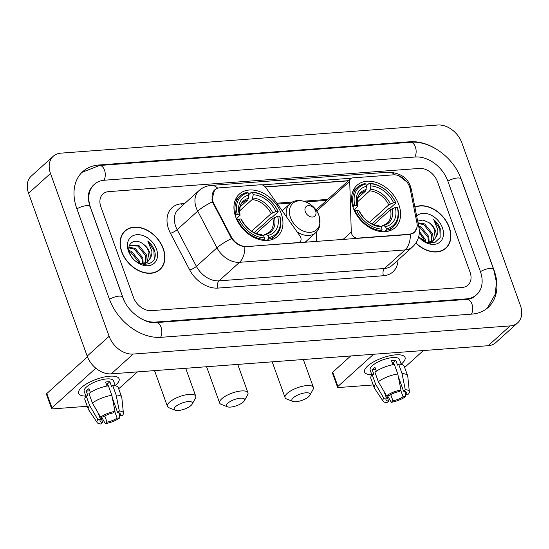 <?xml version="1.0" encoding="UTF-8"?>
<svg xmlns="http://www.w3.org/2000/svg" width="549" height="549" viewBox="0 0 549 549"><rect width="100%" height="100%" fill="white"/><g stroke="black" fill="none" stroke-linecap="round" stroke-linejoin="round"><path stroke-width="0.82" d="M246.467 246.432A14.514 10.541 47.9 0 1 231.225 236.667L213.925 203.734A14.514 10.541 47.9 0 1 212.95 201.517A14.514 10.541 47.9 0 1 214.817 189.879A14.514 10.541 47.9 0 1 219.916 187.799L260.672 184.752A5.373 3.905 -132.1 0 1 265.833 187.586L299.912 235.885A5.373 3.905 -132.1 0 1 300.756 237.491A5.373 3.905 -132.1 0 1 300.063 241.8A5.373 3.905 -132.1 0 1 298.176 242.576L246.199 246.679M353.336 208.146A28.486 20.697 47.9 0 0 395.177 227.595A28.486 20.697 47.9 0 0 398.849 204.743A28.486 20.697 47.9 0 0 357.008 185.294A28.486 20.697 47.9 0 0 353.336 208.146M235.693 216.93A28.486 20.697 47.9 0 0 277.533 236.379A28.486 20.697 47.9 0 0 281.205 213.527A28.486 20.697 47.9 0 0 239.364 194.078A28.486 20.697 47.9 0 0 235.693 216.93M306.445 241.052A28.486 20.697 -132.1 0 1 306.767 242.157M393.372 174.843L352.616 177.89A5.373 3.905 -132.1 0 0 350.729 178.658A5.373 3.905 -132.1 0 0 349.706 181.321L351.278 232.049A5.373 3.905 -132.1 0 0 357.612 238.136L409.328 234.272A14.514 10.541 47.9 0 0 414.42 232.193A14.514 10.541 47.9 0 0 416.917 222.798L410.22 189.076A14.514 10.541 47.9 0 0 393.372 174.843M316.334 232.097L316.622 241.416M350.729 178.658L316.732 209.341A5.373 3.905 47.9 0 0 316.1 210.15M121.665 251.765A26.071 18.941 47.9 0 0 159.958 269.566A26.071 18.941 47.9 0 0 163.314 248.656A26.071 18.941 47.9 0 0 125.028 230.861A26.071 18.941 47.9 0 0 121.665 251.765M158.805 270.499A26.071 18.941 47.9 0 0 159.594 269.525M415.868 243.104A26.071 18.941 47.9 0 0 445.905 248.217A26.071 18.941 47.9 0 0 449.267 227.307A26.071 18.941 47.9 0 0 414.866 207.028M444.759 249.143A26.071 18.941 47.9 0 0 445.548 248.175M417.014 227.334L414.488 232.309L409.273 234.498L244.868 246.7C239.831 246.144 235.404 243.44 231.589 238.595L212.415 201.854L211.955 199.815L214.549 189.94M398.862 175.742L407.152 182.186M262.031 184.876L351.408 178.199M265.27 186.88L349.747 180.573M437.491 181.746A16.127 11.714 47.9 0 0 419.47 168.419L108.613 191.635A16.127 11.714 47.9 0 0 102.951 193.948A16.127 11.714 47.9 0 0 100.879 206.877L133.441 297.332A16.127 11.714 47.9 0 0 151.462 310.652L462.32 287.443A16.127 11.714 47.9 0 0 467.981 285.13A16.127 11.714 47.9 0 0 470.054 272.194L437.491 181.746A16.127 11.714 47.9 0 0 419.47 168.419L108.613 191.635A16.127 11.714 47.9 0 0 102.951 193.948A16.127 11.714 47.9 0 0 100.879 206.877L133.441 297.332A16.127 11.714 47.9 0 0 151.462 310.652L462.32 287.443A16.127 11.714 47.9 0 0 467.981 285.13A16.127 11.714 47.9 0 0 470.054 272.194L437.491 181.746M125.028 231.218A26.071 18.941 47.9 0 0 123.985 231.911M163.101 248.676A25.796 18.748 47.9 0 0 125.206 231.06A25.796 18.748 47.9 0 0 121.885 251.751A25.796 18.748 47.9 0 0 159.773 269.367A25.796 18.748 47.9 0 0 163.101 248.676M128.994 250.481L131.774 251.559L139.398 261.036L139.885 263.465M129.235 251.6L130.902 252.341L138.526 261.825L138.822 262.985M128.946 247.208L135.253 248.416L142.877 257.893L143.172 263.877M128.871 247.88L134.381 249.198L142.013 258.682L142.438 263.939M145.121 263.41L145.492 255.539L137.868 246.062L129.283 245.815L129.674 245.417L138.732 245.273L146.363 254.75L145.705 263.177M145.375 263.692L144.668 264.57M144.833 263.959L144.449 264.556M143.179 244.085C135.013 237.36 125.872 243.667 129.591 252.78C134.869 269.12 159.67 267.425 154.557 250.852L154.29 250.042C152.986 246.515 150.81 243.495 147.763 240.984L151.826 251.023C152.121 254.118 151.4 256.795 149.671 259.046A12.147 8.825 47.9 0 0 149.452 251.964A12.147 8.825 47.9 0 0 143.179 244.085C146.007 246.309 147.942 249.074 148.971 252.396L147.242 262.257M149.671 259.046L147.695 261.88L141.148 263.925M147.695 261.88L143.433 264.446M128.493 251.257A17.52 12.73 47.9 0 0 148.079 265.73A17.52 12.73 47.9 0 0 156.486 249.171A17.52 12.73 47.9 0 0 136.907 234.691A17.52 12.73 47.9 0 0 128.493 251.257M147.763 240.984L153.885 250.406L154.221 258.689M85.884 396.076A21.5 7.254 -19.8 0 1 81.472 387.573A21.5 7.254 -19.8 0 1 109.827 376.195A21.5 7.254 -19.8 0 1 113.197 376.147A21.5 7.254 -19.8 0 1 115.215 385.515A21.5 7.254 -19.8 0 0 119.085 378.81A21.5 7.254 -19.8 0 0 109.827 376.195A21.5 7.254 -19.8 0 0 88.005 383.03A21.5 7.254 -19.8 0 0 78.631 393.379A21.5 7.254 -19.8 0 0 85.884 396.076M95.821 368.221L51.97 407.797A2.69 0.906 160.2 0 0 51.585 408.545A2.69 0.906 160.2 0 0 52.745 408.875L87.277 406.294M137.428 371.899L118.687 388.816M51.585 408.545L46.445 394.264A2.69 0.906 -19.8 0 1 46.823 393.516L87.463 356.843M100.776 417.082L102.711 422.469A10.747 3.623 -19.8 0 1 100.055 421.158A10.747 3.623 -19.8 0 1 100.488 419.374L98.182 412.972M92.397 403.041L100.584 417.096L103.226 416.897A10.747 3.623 -19.8 0 1 113.334 412.882L115.016 411.366L111.824 395.321L108.393 385.803A17.74 5.984 -19.8 0 0 88.965 393.523L92.397 403.041A17.74 5.984 -19.8 0 1 111.824 395.321M85.967 396.303L84.189 391.375A15.585 5.257 -19.8 0 1 90.99 383.875A15.585 5.257 -19.8 0 1 106.808 378.92A15.585 5.257 -19.8 0 1 113.526 380.814L115.297 385.748M107.007 386.036L105.573 382.042A15.585 5.257 -19.8 0 1 107.837 381.775A15.585 5.257 -19.8 0 1 109.862 381.72L111.577 386.482L112.689 385.48A17.74 5.984 -19.8 0 1 118.289 387.704L121.713 397.222A17.74 5.984 -19.8 0 1 121.83 397.716L123.408 413.171A13.972 4.715 -19.8 0 1 122.496 415.463L119.854 415.655L118.817 412.773M112.325 397.847L117.623 412.567L119.311 411.043L116.12 395.006L112.689 385.48M116.12 395.006A17.74 5.984 -19.8 0 1 121.713 397.222M100.584 417.096A13.972 4.715 -19.8 0 1 115.016 411.366M119.311 411.043A13.972 4.715 -19.8 0 1 123.408 413.171M114.762 411.592L117.115 418.132L119.751 417.933L119.14 413.678M119.751 417.933A13.972 4.715 -19.8 0 1 105.319 423.67L107.007 422.147L104.784 415.964M101.558 417.02L105.319 423.67M117.623 412.567A10.747 3.623 -19.8 0 1 120.286 413.871A10.747 3.623 -19.8 0 1 119.854 415.655M117.115 418.132A10.747 3.623 -19.8 0 1 107.007 422.147M90.393 392.528L88.993 388.63A15.585 5.257 -19.8 0 0 86.248 391.101L87.964 395.863L86.227 395.994L89.652 405.519L97.846 419.573L100.488 419.374M102.711 422.469L101.03 423.986A13.972 4.715 -19.8 0 1 97.2 422.606L88.567 409.691A17.74 5.984 -19.8 0 1 88.341 409.238L84.91 399.72A17.74 5.984 -19.8 0 1 86.227 395.994M88.341 409.238A17.74 5.984 -19.8 0 1 89.652 405.519M97.2 422.606A13.972 4.715 -19.8 0 1 97.846 419.573M106.986 383.977A10.747 3.623 -19.8 0 1 106.437 384.444M108.009 385.858L107.343 383.998A10.747 3.623 160.2 0 0 106.259 383.964M86.248 391.101L89.789 390.84M107.343 383.998L109.862 381.72M415.977 242.933A25.796 18.748 47.9 0 0 445.726 248.018A25.796 18.748 47.9 0 0 449.055 227.32A25.796 18.748 47.9 0 0 414.914 207.289M419.333 231.211L425.351 239.687L425.839 242.116M419.312 232.652L424.48 240.469L424.775 241.635M418.64 226.044L421.207 227.066L428.831 236.544L429.126 242.528M418.866 227.183L420.335 227.849L427.959 237.326L428.392 242.589M417.995 222.798L424.686 223.923L432.31 233.4L431.651 241.828M431.329 242.342L430.622 243.221M418.118 223.409L423.814 224.706L431.445 234.19L431.075 242.061M430.78 242.61L430.402 243.207M418.681 236.825L426.422 242.342L434.671 242.685L440.01 237.731L440.243 228.693C438.932 225.165 436.757 222.146 433.717 219.627L437.773 229.667C438.068 232.769 437.354 235.446 435.625 237.696A12.147 8.825 47.9 0 0 435.405 230.614A12.147 8.825 47.9 0 0 429.133 222.729C431.96 224.953 433.888 227.725 434.925 231.047L433.195 240.908M435.625 237.696L433.648 240.531L427.095 242.569M433.641 240.531L429.387 243.097M418.633 236.99A17.52 12.73 47.9 0 0 437.21 243.681A17.52 12.73 47.9 0 0 442.439 227.814A17.52 12.73 47.9 0 0 416.629 215.922M429.133 222.729L422.998 220.012L417.665 221.13M433.717 219.627L439.831 229.057L440.174 237.333M178.363 410.494A9.676 3.267 160.2 0 0 192.198 404.085A9.676 3.267 160.2 0 0 188.238 401.587A9.676 3.267 160.2 0 0 177.087 405.464A9.676 3.267 160.2 0 0 175.2 410.199A9.676 3.267 160.2 0 0 178.363 410.494M175.2 410.199L168.982 407.749A15.049 5.078 -19.8 0 1 167.424 406.377A15.049 5.078 -19.8 0 1 173.992 399.137A15.049 5.078 -19.8 0 1 189.261 394.354A15.049 5.078 -19.8 0 1 195.746 396.179A15.049 5.078 -19.8 0 1 195.423 398.231L192.198 404.085M268.708 237.607L268.502 239.055A26.661 19.373 47.9 0 0 275.763 235.514A26.661 19.373 47.9 0 0 279.942 216.519L279.626 216.093A25.583 18.591 47.9 0 1 268.708 237.607L267.912 235.404A23.113 16.793 47.9 0 0 277.643 216.237L272.832 218.433L256.198 233.442M263.438 235.624L269.559 231.987A19.888 14.452 47.9 0 0 272.832 218.433M278.233 211.763A26.661 19.373 47.9 0 0 251.586 192.068L252.478 192.534A25.583 18.591 47.9 0 1 277.918 211.331L278.233 211.763L272.366 217.054L271.021 217.521L254.269 232.632M248.807 194.579L251.586 192.068M268.502 239.055L266.91 240.496M263.149 240.338L264.213 239.378L264.412 237.923A25.583 18.591 47.9 0 1 238.98 219.126L237.566 219.689A26.661 19.373 47.9 0 0 264.213 239.378M237.566 219.689L237.051 220.156M277.918 211.331L275.927 211.482A23.113 16.793 47.9 0 0 253.274 194.737L252.478 192.534M277.643 216.237L279.626 216.093M238.98 219.126L240.97 218.976A23.113 16.793 47.9 0 0 263.623 235.72L264.412 237.923M253.274 194.737L252.101 199.61L239.508 210.974M251.696 231.198L271.117 213.671L275.927 211.482M264.666 234.519L265.888 234.348L267.912 235.404M263.623 235.72L261.166 234.54C253.034 233.531 246.556 228.686 241.718 220.005L240.97 218.976M235.219 215.503L237.264 214.364A25.583 18.591 47.9 0 1 248.189 192.85L247.297 192.39A26.661 19.373 47.9 0 0 240.037 195.931A26.661 19.373 47.9 0 0 235.857 214.927M248.189 192.85L248.978 195.06A23.113 16.793 47.9 0 0 239.254 214.22L237.264 214.364M240.133 206.856L247.805 199.932L248.978 195.06M239.254 214.22L240.03 215.311C239.295 208.016 240.256 203.734 242.912 202.464A19.888 14.452 47.9 0 1 247.805 199.932M248.519 198.354A20.677 15.022 47.9 0 0 239.975 215.194L236.468 218.879M296.007 401.71A9.676 3.267 160.2 0 0 309.842 395.294A9.676 3.267 160.2 0 0 305.882 392.803A9.676 3.267 160.2 0 0 294.731 396.68A9.676 3.267 160.2 0 0 292.843 401.415A9.676 3.267 160.2 0 0 296.007 401.71M292.843 401.415L286.626 398.965A15.049 5.078 -19.8 0 1 285.068 397.593A15.049 5.078 -19.8 0 1 291.636 390.353A15.049 5.078 -19.8 0 1 306.905 385.57A15.049 5.078 -19.8 0 1 313.39 387.395A15.049 5.078 -19.8 0 1 313.067 389.447L309.842 395.294M386.352 228.823L386.146 230.271A26.661 19.373 47.9 0 0 393.407 226.73A26.661 19.373 47.9 0 0 397.586 207.735L397.27 207.309A25.583 18.591 47.9 0 1 386.352 228.823L385.556 226.613A23.113 16.793 47.9 0 0 395.287 207.453L390.476 209.649L373.842 224.658M381.081 226.84L387.203 223.203A19.888 14.452 47.9 0 0 390.476 209.649M395.877 202.979A26.661 19.373 47.9 0 0 369.23 183.284L370.122 183.75A25.583 18.591 47.9 0 1 395.561 202.547L395.877 202.979L390.01 208.27L388.665 208.737L371.913 223.848M366.451 185.795L369.23 183.284M386.146 230.271L384.554 231.712M380.793 231.554L381.857 230.594L382.056 229.139A25.583 18.591 47.9 0 1 356.624 210.342L355.21 210.905A26.661 19.373 47.9 0 0 381.857 230.594M355.21 210.905L354.688 211.372M395.561 202.547L393.571 202.698A23.113 16.793 47.9 0 0 370.918 185.953L370.122 183.75M395.287 207.453L397.27 207.309M356.624 210.342L358.614 210.192A23.113 16.793 47.9 0 0 381.267 226.936L382.056 229.139M370.918 185.953L369.745 190.826L357.152 202.19M369.34 222.414L388.761 204.887L393.571 202.698M382.31 225.735L383.531 225.564L385.556 226.613M381.267 226.936L378.81 225.756C370.678 224.747 364.2 219.902 359.362 211.221L358.614 210.192M352.863 206.719L354.908 205.58A25.583 18.591 47.9 0 1 365.833 184.066L364.941 183.606A26.661 19.373 47.9 0 0 357.68 187.147A26.661 19.373 47.9 0 0 353.501 206.143M365.833 184.066L366.622 186.276A23.113 16.793 47.9 0 0 356.898 205.436L354.908 205.58M357.776 198.072L365.449 191.148L366.622 186.276M356.898 205.436L357.667 206.52C356.939 199.232 357.9 194.95 360.556 193.68A19.888 14.452 47.9 0 1 365.449 191.148M366.162 189.57A20.677 15.022 47.9 0 0 357.619 206.41L354.112 210.095M230.573 407.084A9.676 3.267 160.2 0 0 244.408 400.674A9.676 3.267 160.2 0 0 240.448 398.176A9.676 3.267 160.2 0 0 229.297 402.053A9.676 3.267 160.2 0 0 227.41 406.788A9.676 3.267 160.2 0 0 230.573 407.084M227.41 406.788L221.192 404.339A15.049 5.078 -19.8 0 1 219.634 402.966A15.049 5.078 -19.8 0 1 226.202 395.726A15.049 5.078 -19.8 0 1 241.471 390.943A15.049 5.078 -19.8 0 1 247.956 392.775A15.049 5.078 -19.8 0 1 247.633 394.82L244.408 400.674M315.641 210.96A6.451 4.687 47.9 0 0 308.428 205.628A6.451 4.687 47.9 0 0 305.333 211.729A6.451 4.687 47.9 0 0 312.546 217.054A6.451 4.687 47.9 0 0 315.641 210.96M371.838 374.72A21.5 7.254 -19.8 0 1 367.425 366.217A21.5 7.254 -19.8 0 1 395.774 354.846A21.5 7.254 -19.8 0 1 399.144 354.798A21.5 7.254 -19.8 0 1 401.168 364.165A21.5 7.254 -19.8 0 0 405.038 357.461A21.5 7.254 -19.8 0 0 395.774 354.846A21.5 7.254 -19.8 0 0 373.958 361.681A21.5 7.254 -19.8 0 0 364.577 372.023A21.5 7.254 -19.8 0 0 371.838 374.72M373.574 354.263L337.916 386.448A2.69 0.906 160.2 0 0 337.539 387.196A2.69 0.906 160.2 0 0 338.692 387.525L373.231 384.945M423.382 350.55L404.64 367.459M337.539 387.196L332.392 372.915A2.69 0.906 -19.8 0 1 332.776 372.16L350.715 355.972M386.729 395.733L388.665 401.113A10.747 3.623 -19.8 0 1 386.009 399.802A10.747 3.623 -19.8 0 1 386.434 398.025L384.135 391.622M378.343 381.692L386.537 395.747L389.179 395.548A10.747 3.623 -19.8 0 1 399.281 391.533L400.969 390.01L397.778 373.972L394.347 364.447A17.74 5.984 -19.8 0 0 374.919 372.167L378.343 381.692A17.74 5.984 -19.8 0 1 397.778 373.972M371.92 374.953L370.143 370.026A15.585 5.257 -19.8 0 1 376.943 362.525A15.585 5.257 -19.8 0 1 392.761 357.571A15.585 5.257 -19.8 0 1 399.473 359.465L401.25 364.392M392.96 364.68L391.519 360.693A15.585 5.257 -19.8 0 1 393.791 360.425A15.585 5.257 -19.8 0 1 395.815 360.37L397.531 365.133L398.643 364.131A17.74 5.984 -19.8 0 1 404.242 366.355L407.667 375.873A17.74 5.984 -19.8 0 1 407.777 376.367L409.355 391.814A13.972 4.715 -19.8 0 1 408.449 394.107L405.807 394.306L404.771 391.423M398.279 376.497L403.577 391.211L405.265 389.694L402.067 373.649L398.643 364.131M402.067 373.649A17.74 5.984 -19.8 0 1 407.667 375.873M386.537 395.747A13.972 4.715 -19.8 0 1 400.969 390.01M405.265 389.694A13.972 4.715 -19.8 0 1 409.355 391.814M400.708 390.243L403.062 396.783L405.704 396.584L405.093 392.329M405.704 396.584A13.972 4.715 -19.8 0 1 391.272 402.314L392.96 400.797L390.73 394.614M387.512 395.671L391.272 402.314M403.577 391.211A10.747 3.623 -19.8 0 1 406.233 392.521A10.747 3.623 -19.8 0 1 405.807 394.306M403.062 396.783A10.747 3.623 -19.8 0 1 392.96 400.797M376.346 371.179L374.946 367.281A15.585 5.257 -19.8 0 0 372.201 369.751L373.917 374.514L372.174 374.644L375.605 384.163L383.792 398.217L386.434 398.025M388.665 401.113L386.976 402.637A13.972 4.715 -19.8 0 1 383.154 401.25L374.521 388.342A17.74 5.984 -19.8 0 1 374.288 387.889L370.863 378.371A17.74 5.984 -19.8 0 1 372.174 374.644M374.288 387.889A17.74 5.984 -19.8 0 1 375.605 384.163M383.154 401.25A13.972 4.715 -19.8 0 1 383.792 398.217M392.94 362.621A10.747 3.623 -19.8 0 1 392.384 363.095M393.962 364.509L393.29 362.649A10.747 3.623 160.2 0 0 392.212 362.608M372.201 369.751L375.736 369.491M393.29 362.649L395.815 360.37M139.721 317.919A29.022 21.088 47.9 0 0 155.58 322.078L466.43 298.869A29.022 21.088 47.9 0 0 476.621 294.703A29.022 21.088 47.9 0 0 480.361 271.426L447.799 180.971A29.022 21.088 47.9 0 0 415.353 157L104.502 180.209A29.022 21.088 47.9 0 0 94.311 184.368A29.022 21.088 47.9 0 0 90.571 207.646L123.134 298.1A29.022 21.088 47.9 0 0 124.211 300.728M461.819 142.774A21.5 15.619 47.9 0 0 437.786 125.014L60.815 153.157A21.5 15.619 47.9 0 0 53.267 156.239A21.5 15.619 47.9 0 0 50.494 173.484L109.114 336.304A21.5 15.619 47.9 0 0 133.146 354.064L510.117 325.914A21.5 15.619 47.9 0 0 517.666 322.833A21.5 15.619 47.9 0 0 520.438 305.587L461.819 142.774M53.267 156.239L31.334 176.037A21.5 15.619 47.9 0 0 28.562 193.275L87.181 356.095A21.5 15.619 47.9 0 0 111.214 373.855L488.185 345.705A21.5 15.619 47.9 0 0 495.733 342.624L517.666 322.833M436.064 148.951A46.226 33.585 47.9 0 0 409.87 141.766L99.019 164.975A46.226 33.585 47.9 0 0 82.789 171.597A46.226 33.585 47.9 0 0 76.833 208.675L109.395 299.13A46.226 33.585 47.9 0 0 161.063 337.312L471.914 314.103A46.226 33.585 47.9 0 0 488.143 307.474A46.226 33.585 47.9 0 0 494.1 270.403L461.537 179.948A46.226 33.585 47.9 0 0 459.362 174.767M213.925 203.734L213.383 204.228M231.225 236.667L230.676 237.161M316.725 211.084L349.706 181.321M343.084 239.439L351.278 232.049M398.011 260.034A26.874 19.524 -132.1 0 1 383.476 275.728L217.967 288.088A5.373 3.219 -94.3 0 1 218.989 280.855L239.556 262.298A21.5 15.619 -132.1 0 1 216.979 247.825L197.702 211.132A21.5 15.619 -132.1 0 1 196.247 207.845A21.5 15.619 -132.1 0 1 199.019 190.599L178.459 209.155A21.5 15.619 47.9 0 0 175.687 226.401A21.5 15.619 47.9 0 0 177.142 229.688L196.412 266.382A21.5 15.619 47.9 0 0 218.989 280.855L384.506 268.495A21.5 15.619 47.9 0 0 392.055 265.414L412.615 246.858A21.5 15.619 -132.1 0 1 405.066 249.939L239.556 262.298A18.81 11.261 -94.3 0 0 244.868 246.7M212.415 201.854A18.81 4.296 -27.7 0 0 197.702 211.132L177.142 229.688A5.373 1.228 152.3 0 1 170.465 233.304A26.874 19.524 -132.1 0 1 181.547 203.789L184.663 203.555M394.93 174.843A18.81 11.261 -94.3 0 0 388.493 172.18L211.166 185.418A18.81 11.261 85.7 0 1 217.74 188.211M410.384 234.341A18.81 11.261 85.7 0 1 405.066 249.939L384.506 268.495A5.373 3.219 -94.3 0 0 383.476 275.728M417.171 224.877A18.81 8.208 -11.2 0 1 418.928 227.485C420.253 234.965 418.153 241.423 412.615 246.858M217.967 288.088A26.874 19.524 -132.1 0 1 189.741 269.998A5.373 1.228 152.3 0 0 196.412 266.382L216.979 247.825A18.81 4.296 -27.7 0 1 231.589 238.595M409.774 187.353A18.81 8.208 -11.2 0 1 411.462 189.913L418.928 227.485M265.407 187.037L348.306 180.847M189.741 269.998L170.465 233.304M181.547 203.789A5.373 3.219 -94.3 0 0 182.488 205.518M327.739 199.404L303.769 201.188M292.596 202.025L276.854 203.199M46.823 393.516L51.97 407.797M272.723 212.751A20.677 15.022 47.9 0 0 252.814 198.031M265.888 234.348A20.677 15.022 47.9 0 0 274.438 217.507M241.684 219.957A20.677 15.022 47.9 0 0 261.592 234.67M271.117 213.671A19.888 14.452 47.9 0 0 252.101 199.61M390.366 203.967A20.677 15.022 47.9 0 0 370.458 189.247M383.531 225.564A20.677 15.022 47.9 0 0 392.082 208.723M359.327 211.173A20.677 15.022 47.9 0 0 379.235 225.886M388.761 204.887A19.888 14.452 47.9 0 0 369.745 190.826M318.907 215.496A17.774 12.915 47.9 0 0 299.04 200.81A17.774 12.915 47.9 0 0 290.51 217.617A17.774 12.915 47.9 0 0 310.377 232.302A17.774 12.915 47.9 0 0 318.907 215.496M282.213 210.795L289.81 203.94A19.352 14.061 47.9 0 0 286.592 216.999M297.071 231.856A19.352 14.061 47.9 0 0 315.737 232.673C318.001 230.587 319.408 227.945 319.957 224.733L318.99 215.654C314.975 203.103 297.97 195.835 289.81 203.94M332.776 372.16L337.916 386.448M82.014 172.331L99.472 165.496L410.329 142.287A8.599 5.147 85.7 0 1 415.545 147.468A8.599 5.147 85.7 0 1 414.845 157.035M410.329 142.287C430.491 140.393 453.81 157.748 461.112 179.029A8.599 2.903 160.2 0 0 457.406 177.986A8.599 2.903 160.2 0 0 447.874 181.191M461.112 179.029L493.675 269.484A8.599 2.903 160.2 0 0 489.976 268.44A8.599 2.903 160.2 0 0 480.437 271.645M471.413 314.138A8.599 5.147 -94.3 0 0 472.106 304.571A8.599 5.147 -94.3 0 0 466.89 299.39L156.033 322.606C145.176 324.226 127.32 311.777 122.715 297.187L90.146 206.733C88.355 201.456 87.895 196.885 88.766 193.015L89.583 190.325L92.664 185.85M160.555 337.347A8.599 5.147 -94.3 0 0 161.248 327.78A8.599 5.147 -94.3 0 0 156.033 322.606M109.477 299.342A8.599 2.903 -19.8 0 1 119.009 296.137A8.599 2.903 -19.8 0 1 122.715 297.187M76.908 208.888A8.599 2.903 -19.8 0 1 86.447 205.683A8.599 2.903 -19.8 0 1 90.146 206.733M99.472 165.496A8.599 5.147 85.7 0 1 104.687 170.684A8.599 5.147 85.7 0 1 103.987 180.25M488.185 345.705L510.117 325.914M111.214 373.855L133.146 354.064M87.181 356.095L109.114 336.304M28.562 193.275L50.494 173.484M409.197 142.376L409.87 141.766M98.319 165.606L99.019 164.975M465.758 299.479L466.43 298.869M154.942 322.654L155.58 322.078M299.033 242.733L300.063 241.8M414.42 232.193L413.335 233.174M214.817 189.879L213.623 190.956M411.462 189.913L410.597 186.79C407.667 177.746 400.296 172.873 388.493 172.18M211.166 185.418C206.561 185.795 202.512 187.518 199.019 190.599M326.648 200.385L305.923 201.929M290.908 203.055L277.458 204.056M123.196 232.879L125.206 231.06M157.762 271.185L159.773 269.367M443.716 249.829L445.726 248.018M185.706 368.297L195.746 396.179M270.897 239.906L275.763 235.514M235.171 200.323L240.037 195.931M154.55 370.623L167.424 406.377M303.35 359.513L313.39 387.395M388.534 231.122L393.407 226.73M352.815 191.539L357.68 187.147M272.194 361.839L285.068 397.593M237.744 364.406L247.956 392.775M305.086 242.281L315.737 232.673M206.589 366.732L219.634 402.966M487.34 308.174L495.37 294.031L496.385 282.008L493.675 269.484M474.974 296.192C473.073 297.99 470.376 299.061 466.89 299.39"/></g></svg>
